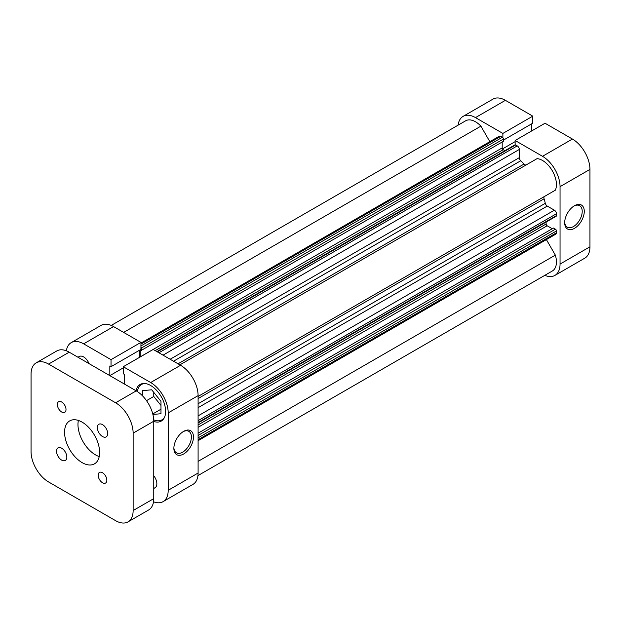 <?xml version="1.0" encoding="UTF-8"?>
<svg xmlns="http://www.w3.org/2000/svg" width="621" height="621" viewBox="0 0 621 621"><rect width="100%" height="100%" fill="white"/><g stroke="black" fill="none" stroke-linecap="round" stroke-linejoin="round"><path stroke-width="0.93" d="M574.479 205.722L574.479 205.722A13.856 7.995 -60 0 1 584.276 211.373A13.856 7.995 -60 0 1 574.479 228.342A13.856 7.995 -60 0 1 564.683 222.683A13.856 7.995 -60 0 1 574.479 205.722L574.479 205.722M564.699 222.07A12.397 7.157 120 0 0 567.252 227.17A12.397 7.157 120 0 0 573.455 226.556A12.397 7.157 120 0 0 581.551 215.634A12.397 7.157 120 0 0 579.649 205.698A12.397 7.157 120 0 0 573.951 206.04M542.513 156.306L515.127 140.493L545.028 123.23L572.422 139.042A24.793 14.314 60 0 1 589.95 169.401L560.049 186.665A24.793 14.314 -120 0 0 542.513 156.306L572.422 139.042M515.127 140.493L515.127 144.825M502.878 137.753L502.878 133.422L475.492 117.61A24.793 14.314 -120 0 0 463.095 116.375A24.793 14.314 -120 0 0 458.112 125.147M544.827 275.344A24.793 14.314 -120 0 0 554.91 275.413A24.793 14.314 -120 0 0 560.049 264.065L560.049 186.665M560.049 264.065L589.95 246.801L589.95 169.401M589.95 246.801A24.793 14.314 60 0 1 584.819 258.15L554.91 275.413M463.095 116.375L492.996 99.112A24.793 14.314 60 0 1 505.393 100.338L532.779 116.15L502.878 133.422M503.383 140.152L532.779 123.183L532.779 116.15M531.584 130.992L531.584 123.866M502.498 148.924L515.127 141.635M164.565 417.172A20.415 11.791 60 0 1 161.902 419.866A20.415 11.791 60 0 1 153.721 419.858M88.997 363.603A8.748 5.053 -120 0 0 83.641 356.935A8.748 5.053 -120 0 0 79.263 356.501L77.982 357.246M183.669 453.982A13.856 7.995 -60 0 1 173.872 448.323A13.856 7.995 -60 0 1 183.661 431.354A13.856 7.995 -60 0 1 183.669 431.354L183.669 431.354A13.856 7.995 -60 0 1 193.465 437.013A13.856 7.995 -60 0 1 183.669 453.982M173.88 447.702A12.397 7.157 120 0 0 176.434 452.81A12.397 7.157 120 0 0 182.636 452.189A12.397 7.157 120 0 0 190.732 441.267A12.397 7.157 120 0 0 188.831 431.339A12.397 7.157 120 0 0 183.133 431.68M153.76 421.457A21.145 12.21 -120 0 0 161.243 421.092A21.145 12.21 -120 0 0 164.48 404.147A21.145 12.21 -120 0 0 150.67 385.509A21.145 12.21 -120 0 0 140.098 384.469A21.145 12.21 -120 0 0 136.038 390.756M83.641 343.84A24.793 14.314 -120 0 0 71.244 342.613L101.145 325.342A24.793 14.314 60 0 1 113.542 326.576L83.641 343.84L111.027 359.652L140.936 342.388L140.936 349.413L111.027 366.677L109.832 365.986L109.832 375.627L123.276 367.865M113.542 326.576L140.936 342.388M139.733 350.104L139.733 357.222M124.472 384.081L124.472 374.44L123.276 373.749L123.276 366.724L153.185 349.46L180.571 365.272A24.793 14.314 60 0 1 198.099 395.631L198.099 473.031A24.793 14.314 60 0 1 192.968 484.38L163.059 501.644A24.793 14.314 -120 0 0 168.198 490.295L198.099 473.031M153.76 488.145A8.748 5.053 -120 0 0 155.04 487.749A8.748 5.053 -120 0 0 153.76 475.771M153.527 501.799A24.793 14.314 -120 0 0 163.059 501.644M198.099 395.631L168.198 412.903L168.198 490.295M168.198 412.903A24.793 14.314 -120 0 0 150.67 382.536L180.571 365.272M123.276 366.724L150.67 382.536M111.027 359.652L111.027 366.677M71.244 342.613A24.793 14.314 -120 0 0 66.346 350.795M153.76 392.371L153.76 396.462L160.979 405.443M137.404 391.595A20.415 11.791 60 0 1 141.487 384.5A20.415 11.791 60 0 1 145.151 383.545M152.766 413.943L160.979 409.2M146.509 400.646L153.76 396.462M142.419 395.748L142.419 390.64L151.695 389.809L160.979 401.352L160.979 413.726L152.898 414.448M61.673 402.004A6.125 3.54 -120 0 0 58.615 401.702A6.125 3.54 -120 0 0 57.675 406.608A6.125 3.54 -120 0 0 61.673 412.01A6.125 3.54 -120 0 0 64.739 412.313A6.125 3.54 -120 0 0 65.679 407.399A6.125 3.54 -120 0 0 61.673 402.004M102.512 472.728A6.125 3.54 -120 0 0 99.445 472.426A6.125 3.54 -120 0 0 98.506 477.339A6.125 3.54 -120 0 0 102.512 482.734A6.125 3.54 -120 0 0 105.57 483.037A6.125 3.54 -120 0 0 106.509 478.131A6.125 3.54 -120 0 0 102.512 472.728M61.673 448.207A7.289 4.207 -120 0 0 58.032 447.842A7.289 4.207 -120 0 0 56.915 453.687A7.289 4.207 -120 0 0 61.673 460.114A7.289 4.207 -120 0 0 65.321 460.472A7.289 4.207 -120 0 0 66.439 454.626A7.289 4.207 -120 0 0 61.673 448.207M102.512 424.624A7.289 4.207 -120 0 0 98.863 424.267A7.289 4.207 -120 0 0 97.745 430.112A7.289 4.207 -120 0 0 102.512 436.532A7.289 4.207 -120 0 0 106.16 436.897A7.289 4.207 -120 0 0 107.278 431.052A7.289 4.207 -120 0 0 102.512 424.624M82.096 422.125A24.793 14.314 -120 0 0 69.699 420.898A24.793 14.314 -120 0 0 65.896 440.763A24.793 14.314 -120 0 0 82.096 462.614A24.793 14.314 -120 0 0 94.485 463.84A24.793 14.314 -120 0 0 98.289 443.976A24.793 14.314 -120 0 0 82.096 422.125M78.37 420.44A24.793 14.314 -120 0 0 95.502 454.875A24.793 14.314 -120 0 0 99.22 456.559M48.578 364.077A24.793 14.314 -120 0 0 36.181 362.85L56.806 350.943A24.793 14.314 60 0 1 69.203 352.177L48.578 364.077L115.607 402.781L136.232 390.873L69.203 352.177M136.232 390.873A24.793 14.314 60 0 1 153.76 421.232L133.135 433.14L133.135 510.54L153.76 498.632L153.76 421.232M153.76 498.632A24.793 14.314 60 0 1 148.629 509.981L128.004 521.888A24.793 14.314 -120 0 0 133.135 510.54M36.181 362.85A24.793 14.314 -120 0 0 31.05 374.199L31.05 451.599A24.793 14.314 -120 0 0 48.578 481.958L115.607 520.662A24.793 14.314 -120 0 0 128.004 521.888M133.135 433.14A24.793 14.314 -120 0 0 115.607 402.781M489.845 141.673L480.887 126.148A19.686 11.364 -120 0 0 475.492 121.778A19.686 11.364 -120 0 0 465.649 120.8L111.237 325.42M198.099 396.439L555.345 190.189A19.686 11.364 -120 0 0 542.513 160.474A19.686 11.364 -120 0 0 537.118 158.611L179.873 364.869M140.253 356.928A1.459 0.838 60 0 1 140.253 356.873L140.253 349.802M140.416 349.708L141.441 350.298L141.441 348.039A1.459 0.838 -120 0 0 140.936 346.72M156.888 351.602L514.925 144.887A1.459 0.838 60 0 1 515.655 144.965L517.254 145.888A2.919 1.684 60 0 1 519.311 149.459L519.311 157.664A2.919 1.684 -120 0 0 520.74 160.754L173.538 361.212M178.041 363.813L524.015 164.06A53.957 31.151 -120 0 0 520.74 160.754M524.015 164.06A2.919 1.684 -120 0 0 526.274 164.876M544.516 196.438A2.919 1.684 -120 0 0 544.081 198.813L198.099 398.558M198.099 403.759L545.308 203.3A53.957 31.151 -120 0 0 544.081 198.813M545.308 203.3A2.919 1.684 -120 0 0 547.264 206.079L198.099 407.671M198.099 415.876L554.374 210.185L547.264 206.079M554.374 210.185A2.919 1.684 60 0 1 556.439 213.756L198.099 420.642M198.099 422.482L556.439 215.603L556.439 213.756M556.439 215.603A1.459 0.838 60 0 1 556.137 216.271L198.099 422.979M546.123 222.046L546.123 223.995A1.459 0.838 -120 0 0 547.155 225.78L198.099 427.31M552.263 228.73L547.155 225.78M198.099 435.461L555.407 229.172L553.443 228.047L198.099 433.202M555.407 229.172A1.459 0.838 60 0 1 556.439 230.965L556.439 232.805A2.919 1.684 60 0 1 555.834 234.14L198.099 440.677M197.952 475.608L552.356 270.989A19.686 11.364 -120 0 0 555.345 255.122L546.387 239.597M140.936 343.118L499.292 136.216A2.919 1.684 60 0 1 500.751 136.364L140.936 344.104M140.936 345.944L502.35 137.28L500.751 136.364M502.35 137.28A1.459 0.838 60 0 1 503.383 139.073L141.441 348.039M141.441 350.298L503.383 141.332L503.383 139.073M140.253 356.873L502.195 147.907L502.195 142.015M502.195 147.907A1.459 0.838 -120 0 0 503.227 149.7L504.912 150.67M198.099 461.372L555.345 255.122M123.641 332.398L480.887 126.148M505.393 100.338L475.492 117.61M556.439 230.965L198.099 437.844M198.099 439.691L556.439 232.805M198.099 424.927L546.123 223.995M170.146 359.256L519.311 157.664M519.311 149.459L163.044 355.15M515.655 144.965L157.315 351.843M158.914 352.767L517.254 145.888M503.227 149.7L155.203 350.624M161.902 419.866L163.626 418.872M141.487 384.5L143.21 383.506M155.04 487.749L153.76 488.494"/></g></svg>
